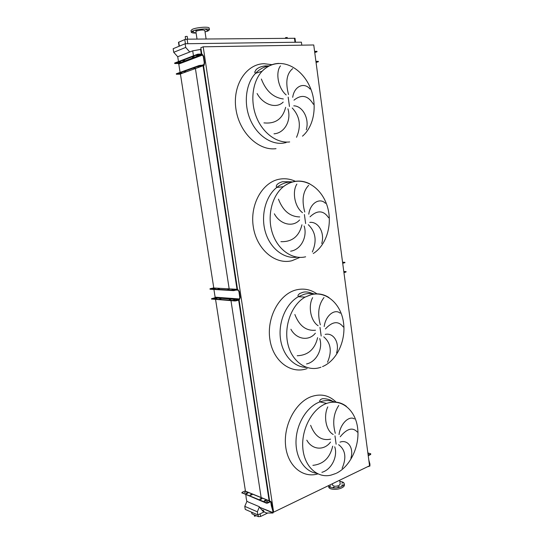 <?xml version="1.0" encoding="UTF-8"?>
<svg xmlns="http://www.w3.org/2000/svg" width="544" height="544" viewBox="0 0 544 544"><rect width="100%" height="100%" fill="white"/><g stroke="black" fill="none" stroke-linecap="round" stroke-linejoin="round"><path stroke-width="0.82" d="M310.638 425.32C314.949 436.424 321.606 441.034 330.623 439.144M330.5 442.095C324.136 450.854 312.134 449.963 306.802 440.178M312.882 465.344C323.388 464.222 329.99 457.837 332.69 446.196M334.73 446.835C337.967 456.083 331.731 469.628 321.892 472.328M333.193 434.472C325.625 430.426 323.496 415.609 327.787 406.871M294.868 314.5C299.275 325.87 306.143 331.112 315.479 330.222M315.35 333.22C308.774 341.489 296.358 339.402 290.904 329.256M297.214 355.735C308.04 355.32 314.84 349.302 317.621 337.674M319.736 338.572C323.102 348.493 316.683 361.848 306.558 363.943M318.138 325.747C310.304 320.763 308.122 305.612 312.637 297.67M278.46 199.172C282.955 210.82 290.047 216.73 299.724 216.92M299.594 219.973C292.788 227.712 279.942 224.332 274.346 213.799M280.915 241.665C292.067 242.032 299.078 236.409 301.947 224.808M304.144 225.984C307.646 236.62 301.036 249.771 290.605 251.192M302.484 212.663C294.365 206.679 292.135 191.168 296.874 184.096M261.365 79.036C265.962 90.977 273.285 97.621 283.329 98.967M283.186 102.088C276.141 109.242 262.84 104.462 257.101 93.514M263.935 122.876C275.434 124.08 282.669 118.898 285.641 107.331M287.919 108.807C291.564 120.204 284.757 133.117 273.999 133.824M286.185 94.955C277.766 87.897 275.482 72.005 280.48 65.885M187.632 39.161L187.204 36.373L185.246 36.523L185.504 39.352M287.232 37.495L285.559 37.638L285.416 38.25M256.238 515.739L254.51 516.27L254.13 514.801M351.526 474.49L351.975 474.28M208.298 30.355L206.931 30.457L208.298 30.355M194.915 32.586L193.542 32.688L194.915 32.586M193.63 31.681L192.25 31.783L193.63 31.681M196.676 30.369L195.289 30.471L196.676 30.369M202.286 29.437L200.906 29.539L202.286 29.437M207.108 29.43L205.734 29.532L207.108 29.43M204.823 30.457L204.816 30.41C203.082 29.736 200.335 29.94 196.568 31.028L195.888 31.613L197.023 39.073M209.195 28.166L209.182 28.07C209.148 26.425 196.527 27.343 192.358 29.315L190.992 30.518L191.236 32.13M205.04 31.912L207.978 31.001L209.433 29.77C209.406 28.145 196.792 29.077 192.617 31.035L191.257 32.225C191.563 32.837 193.181 33.116 196.112 33.075M334.132 487.104L333.01 487.417L334.132 487.104M330.827 485.962L329.712 486.268L330.827 485.962M342.856 482.841L341.754 483.147L342.856 482.841M342.679 484.881L341.571 485.187L342.679 484.881M339.062 486.656L337.946 486.962L339.062 486.656M328.596 485.792L328.76 486.962C328.63 489.627 337.341 490.219 341.897 487.805C343.584 486.948 344.42 486.037 344.4 485.071L344.379 484.888M328.569 485.595L328.569 485.608C328.433 488.267 337.151 488.845 341.714 486.445C343.4 485.588 344.236 484.677 344.216 483.718C344.012 482.467 342.55 481.692 339.844 481.386M332.357 483.766L332.547 485.098C333.547 486.479 335.696 486.615 338.987 485.513L340.218 484.078M267.77 513.012L260.556 516.487L258.386 516.678L252.008 513.869L251.498 512.142M292.706 68.619C286.668 73.528 285.28 82.171 288.544 94.547M292.706 97.322C294.25 86 304.314 81.886 310.073 89.08M313.392 104.258C308.02 95.452 301.56 94.078 294.012 100.15M296.541 137.285C301.356 126.099 299.921 116.334 292.237 107.998M293.767 105.828C302.627 105.917 309.577 118.66 306.279 129.771M308.666 185.341C302.913 191.352 301.614 200.24 304.756 211.99M308.768 214.207C310.25 202.898 319.92 197.431 325.407 203.3M328.61 217.75C323.49 210.27 317.295 209.957 310.026 216.818M312.331 251.967C317.05 240.992 315.71 231.9 308.312 224.692M309.781 222.394C318.315 221.367 324.986 232.75 321.735 243.508M324.006 297.534C318.526 304.565 317.302 313.664 320.334 324.829M324.204 326.529C325.625 315.241 334.927 308.536 340.163 313.174M343.244 326.93C338.368 320.688 332.425 321.354 325.414 328.936M327.515 362.236C332.139 351.451 330.881 342.985 323.755 336.831M325.176 334.41C333.397 332.364 339.796 342.482 336.593 352.9M338.762 405.457C333.533 413.433 332.384 422.722 335.315 433.33M339.048 434.561C340.415 423.293 349.364 415.446 354.362 418.934M357.333 432.052C352.689 426.958 346.984 428.529 340.218 436.771M342.122 468.33C346.657 457.735 345.488 449.854 338.613 444.679M339.986 442.156C347.915 439.158 354.062 448.093 350.894 458.191M245.861 494.707L246.228 498.44C247.323 502.778 245.806 500.31 248.486 502.112L259.427 506.743L257.366 511.802L257.842 514.916L264.126 511.911M257.842 514.916L245.242 509.402L244.766 506.342L246.956 501.31M201.076 49.361L192.705 50.837L177.732 56.739L178.48 61.56M203.191 46.811L273.618 512.169L369.56 465.773L313.745 44.968L203.191 46.811L200.831 47.743L201.776 53.985M192.705 50.837L193.467 55.801M195.418 68.571L229.174 288.857M230.982 300.655L261.161 497.651M180.418 73.95L213.785 287.987M215.574 299.465L245.453 491.15M200.607 49.538L201.287 53.999M203.082 65.824L237.014 289.299M238.673 300.206L269.124 500.759M203.544 65.654L237.49 289.326M239.122 300.091L269.606 500.956M301.811 45.166L301.403 42.174L185.137 43.751L173.162 48.708L173.726 52.299L177.732 56.739M257.366 511.802L244.766 506.342M185.137 43.751L185.708 47.43L189.768 51.993M185.708 47.43L173.726 52.299M294.998 38.277L187.116 39.168L184.783 39.556L178.486 42.316L179.098 46.247M368.03 454.247L368.506 454.002L367.982 453.859M370.784 453.873L370.627 454.505L370.573 453.703L367.86 452.948M368.227 455.736L370.627 454.505M368.152 466.453L369.614 465.99L369.58 463.916L369.92 464.005L368.784 459.945M369.92 464.005L369.906 466.072L368.356 466.405M367.533 466.752L368.655 466.48M369.58 463.916L368.988 461.468M368.166 455.267L370.573 454.09M316.003 61.989L316.547 61.975L316.023 62.132M314.677 51.979L315.221 51.979L314.697 52.142M314.588 51.354L316.989 51.34L316.853 51.85L314.745 52.516M315.921 61.384L318.308 61.343L318.362 61.737L316.064 62.472M318.362 61.737L318.05 61.309M315.976 61.778L318.097 61.71M317.036 51.741L314.643 51.755M178.82 62.24L180.955 62.091L178.82 62.24M182.777 60.724L184.926 60.574L182.777 60.724M192.154 57.14L194.324 56.991L192.154 57.14M196.323 55.542L198.506 55.393L196.323 55.542M181.655 72.842L180.384 73.114L181.655 72.842M185.626 71.414L184.341 71.686L185.626 71.414M195.038 68.027L193.725 68.306L195.038 68.027M199.22 66.524L197.894 66.81L199.22 66.524M178.452 62.92L177.33 63.016L178.452 62.92M199.641 54.835L198.478 54.93L199.641 54.835M180.132 73.651L179.003 73.753L180.132 73.651M201.348 66.028L200.185 66.13L201.348 66.028M200.41 65.294L200.478 65.736L199.274 65.933L199.206 65.484L203.857 65.035L204.258 62.669L203.327 56.528L201.926 54.427L197.56 54.699L197.492 54.25L201.858 53.985L202.898 55.032L203.694 56.515L204.619 62.655L204.136 65.375L180.241 74.011M174.76 63.131L175.1 63.56L178.187 63.464L178.779 64.042L180.084 72.406M197.492 54.25L174.74 62.995M197.56 54.699L174.808 63.424M199.206 65.484L176.419 73.732L176.372 74.236L179.853 74.154M199.274 65.933L176.487 74.154M200.478 65.736L203.626 65.627M250.879 494.605L252.117 494.666L250.056 495.156L250.879 494.605L250.322 495.346M251.92 494.918L250.947 495.054M246.724 492.912L247.955 492.966L247.132 493.51L245.908 493.456L246.724 492.912L246.174 493.646M247.751 493.224L246.799 493.354M260.678 498.61L261.95 498.671L261.127 499.236L259.855 499.168L260.678 498.61L260.12 499.365M261.759 498.93L260.753 499.059M265.03 500.385L266.308 500.453L265.492 501.017L264.207 500.949L265.03 500.385L264.466 501.146M266.125 500.711L265.105 500.84M267.56 501.235L266.519 501.548L267.56 501.235M245.398 492.198L244.385 492.497L245.398 492.198M262.888 510.007L263.928 511.081L262.888 510.007M273.034 512.883L273.115 510.367L272.775 510.809L271.34 505.736L270.79 502.085L270.341 501.806L267.607 503.098L267.532 502.636L266.41 502.738L266.478 503.2L267.607 503.098M242.039 492.83L266.478 503.2M266.954 501.711L267.315 501.65M272.775 510.809L272.932 513.026L266.648 513.006L264.989 512.292C261.902 510.66 264.268 512.523 261.467 509.517L259.617 507.287L273.027 512.972M273.013 512.625L259.617 507.287M273.115 510.367L271.17 501.908L270.443 501.296L267.532 502.636M242.094 493.15L242.202 492.245L245.058 490.987L245.711 491.375M242.019 492.714L266.41 502.738M272.51 509.075L272.891 508.892M271.721 505.553L271.34 505.736M343.842 271.864L344.366 271.871L343.862 272.014M342.625 262.704L343.135 262.568L342.604 262.568M342.652 262.902L344.882 262.303L342.564 262.242M346.113 271.606L345.93 272.075L346.113 271.606L343.794 271.51M343.937 272.598L345.93 272.075M343.89 272.231L345.875 271.708M344.93 262.664L342.7 263.276M215.247 288.653L213.996 288.748L215.247 288.653M219.32 288.891L218.062 288.986L219.32 288.891M228.97 289.442L227.684 289.544L228.97 289.442M233.26 289.694L231.955 289.789L233.26 289.694M216.798 298.636L215.553 298.724L216.798 298.636M220.884 298.942L219.62 299.03L220.884 298.942M230.54 299.676L229.248 299.764L230.54 299.676M234.831 299.996L233.526 300.084L234.831 299.996M213.608 288.334L212.541 288.538L213.608 288.334M235.355 289.578L234.26 289.789L235.355 289.578M214.186 298.506L215.254 298.296L214.186 298.506M235.946 300.159L237.034 299.941L235.946 300.159M235.117 300.975L235.056 300.567L239.258 299.608L239.802 297.847L238.979 291.788L238.197 290.197L237.633 289.741L233.539 290.625L233.478 290.21L237.572 289.326L239.319 291.7L240.183 297.357L239.197 300.07L235.117 300.975L211.698 299.044M213.608 287.973L210.331 288.653L210.147 289.122M233.478 290.21L210.1 288.844M233.539 290.625L210.161 289.238M213.921 289.462L215.125 297.174L214.866 297.792L211.528 298.724L211.718 299.166M235.056 300.567L211.657 298.772M335.036 402.145C330.249 400.126 325.196 400.051 319.879 401.907L319.28 402.132C306.918 406.864 296.616 423.504 296.031 440.511C295.358 457.531 304.524 471.696 316.662 473.287M317.873 473.906C302.566 478.564 287.32 465.671 285.546 445.196C283.574 424.782 295.712 402.349 311.12 396.692C320.749 393.373 329.086 395.189 336.131 402.138M334.975 435.86L336.124 444.203M346.399 406.348C340.537 401.894 333.955 400.921 326.638 403.41L326.04 403.641C312.27 408.898 301.362 429.06 302.79 447.658C304.055 466.31 317.213 478.604 330.976 475.136L335.872 473.477M314.962 294.032C311.413 293.209 307.809 293.291 304.164 294.277L298.364 296.698C286.314 303.457 278.365 321.422 280.378 338.13C282.309 354.865 293.76 367.322 306.428 367.384M307.142 368.574C290.965 374.551 272.993 361.209 269.872 339.354C266.512 317.58 279.303 294.12 296.018 289.945C303.552 288.089 310.508 289.388 316.9 293.848M319.981 327.359L321.184 336.036M329.038 297.588C323.415 293.964 317.37 292.992 310.896 294.664L305.075 297.119C291.625 304.654 283.587 326.176 287.905 344.128C292.067 362.148 307.299 372.259 320.98 367.214M289.979 181.968L288.449 182.158C284.247 182.818 280.344 184.586 276.74 187.456L276.74 187.456C265.499 196.377 260.501 215.893 265.472 232.288C270.361 248.717 284.138 259.168 297.044 257.162M299.866 257.4L291.883 260.739C275.142 264.989 256.496 249.274 253.252 226.549C249.757 203.871 263.01 181.349 280.323 179.037C285.484 178.296 290.51 179.051 295.385 181.308M304.388 214.526L305.64 223.557M309.801 183.886C305.082 181.451 300.2 180.601 295.147 181.342C290.931 182.016 287.008 183.797 283.39 186.694C271.803 195.922 266.88 216.43 272.435 233.206C277.902 250.036 292.536 259.998 305.633 256.802M269.368 65.783C264.119 66.64 259.508 69.149 255.53 73.318L255.53 73.318C245.902 83.49 243.467 102.904 249.914 118.776C256.319 134.681 270.402 144.711 282.989 143.188L286.069 142.61M276.026 148.668C258.686 151.062 239.326 132.784 235.946 109.133C232.308 85.496 246.058 64.008 264.01 63.709L272.245 64.709M288.164 97.09L289.462 106.488M278.752 63.403C272.408 63.675 266.859 66.293 262.106 71.257C252.43 81.525 249.982 101.157 256.462 117.212C262.888 133.307 277.032 143.466 289.673 141.943M336.464 473.198C350.73 466.242 360.053 445.339 357.578 427.686C355.327 409.931 341.394 398.228 326.638 403.41L319.872 401.907L319.58 401.064L320.47 399.595L321.885 398.936C321.96 398.398 329.623 398.46 333.737 402.125M260.556 516.487L260.148 513.822M258.386 516.678L258.094 514.801M252.008 513.869L251.756 512.258M178.724 42.112L179.35 46.145M184.783 39.556L185.429 43.744M187.116 39.168L187.816 43.717M294.44 38.162L294.998 42.262M316.778 51.7L316.724 51.306M201.926 54.427L178.187 63.464M202.531 55.039L178.779 64.042M203.973 64.546L202.062 65.239M204.224 63.138L204.592 63.131M204.258 62.669L204.619 62.655M204.007 63.838L204.374 63.832M203.966 64.512L204.333 64.505M198.696 54.06L198.764 54.502M202.538 55.073L202.898 55.066M202.769 55.651L203.13 55.638M203.164 56.12L203.531 56.114M203.327 56.528L203.694 56.515M270.232 501.86L270.79 502.085M244.888 491.042L270.273 501.35M264.595 501.078L264.527 500.623M260.243 499.297L260.175 498.841M246.296 493.585L246.228 493.143M250.444 495.278L250.376 494.836M344.699 262.772L344.644 262.398M237.572 289.326L213.207 287.953M238.197 290.197L236.266 290.081M239.523 298.962L215.125 297.174M239.136 299.662L214.751 297.84M239.802 297.847L240.142 297.758M239.843 297.446L240.183 297.357M239.571 298.364L239.911 298.275M239.516 298.928L239.856 298.84M236.218 300.424L236.28 300.832M234.641 290.068L234.702 290.476M238.197 290.224L238.537 290.142M238.823 291.373L239.163 291.292M238.979 291.788L239.319 291.7M322.538 366.602C337.117 360.543 346.317 339.986 343.407 321.878C340.714 303.715 326.23 290.761 311.059 294.698L305.075 297.119L298.364 296.698L298.044 295.827C297.752 295.501 298.296 294.739 299.676 293.536C303.328 292.203 305.211 290.455 314.133 294.114M313.283 253.511C325.999 245.568 332.207 225.998 328.039 208.978C324 191.937 309.992 179.418 295.501 181.404C291.162 182.022 287.13 183.784 283.39 186.694L276.74 187.456L276.25 186.429C276.454 184.504 278.501 182.934 282.377 181.73L291.475 181.791M302.484 136.163C313.249 127.031 317.023 108.297 311.875 92.004C306.782 75.704 293.23 63.301 279.303 63.492C272.775 63.662 267.043 66.246 262.106 71.257L255.53 73.318L254.694 72.196L256.136 69.571C258.427 67.504 261.501 66.28 265.363 65.906L268.688 65.899M287.232 37.482L287.334 38.23M204.816 30.41L206.108 38.991M209.182 28.07L209.433 29.77M344.4 485.071L344.216 483.718M340.224 484.174L339.68 480.223M294.998 38.264L295.535 42.255M203.857 65.035L203.429 65.192M174.624 63.084L174.692 63.498M176.304 73.807L176.372 74.229M245.058 490.987L270.443 501.296M241.951 493.007L241.883 492.578M344.882 262.303L344.93 262.67M239.258 299.608L214.866 297.792M209.97 288.81L210.032 289.197M211.528 298.731L211.589 299.118"/></g></svg>
